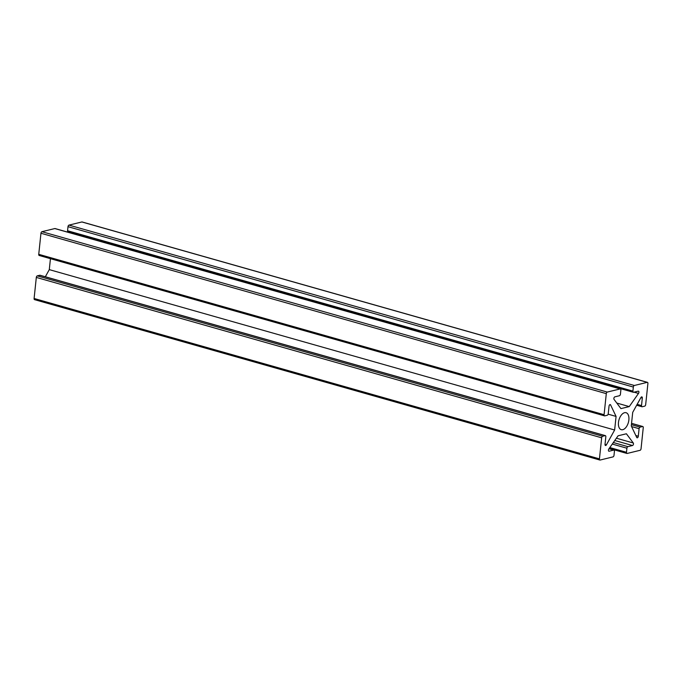 <?xml version="1.0" encoding="UTF-8"?>
<svg xmlns="http://www.w3.org/2000/svg" width="682" height="682" viewBox="0 0 682 682"><rect width="100%" height="100%" fill="white"/><g stroke="black" fill="none" stroke-linecap="round" stroke-linejoin="round"><path stroke-width="1.02" d="M606.298 393.642L604.082 414.707A1.415 0.784 105.8 0 0 604.533 415.858A1.415 0.784 105.8 0 0 604.772 415.858L607.27 415.253A1.415 0.784 105.8 0 0 608.242 413.693L609.035 406.148A1.415 0.784 -74.2 0 1 610.254 404.588A1.415 0.784 -74.2 0 1 610.595 404.912L616.068 416.421L614.635 430.018L606.4 444.86A1.415 0.784 -74.2 0 1 605.471 445.499A1.415 0.784 -74.2 0 1 605.028 444.34L605.821 436.795A1.415 0.784 105.8 0 0 605.369 435.645A1.415 0.784 105.8 0 0 605.13 435.645L602.632 436.25A1.415 0.784 105.8 0 0 601.66 437.81L599.444 458.875A1.415 0.784 105.8 0 0 599.887 460.035A1.415 0.784 105.8 0 0 600.134 460.035L613.024 456.889A1.415 0.784 105.8 0 0 614.005 455.329L614.431 451.254A1.415 0.784 105.8 0 0 613.988 450.103A1.415 0.784 105.8 0 0 613.74 450.094L609.12 451.22A1.415 0.784 -74.2 0 1 608.881 451.22A1.415 0.784 -74.2 0 1 608.421 450.333A1.415 0.784 -74.2 0 1 608.838 448.961L618.08 435.798L626.4 433.769L633.297 443.002A1.415 0.784 -74.2 0 1 633.382 444.451A1.415 0.784 -74.2 0 1 632.504 445.525L627.883 446.65A1.415 0.784 105.8 0 0 626.911 448.219L626.485 452.294A1.415 0.784 105.8 0 0 626.928 453.445A1.415 0.784 105.8 0 0 627.176 453.445L640.066 450.308A1.415 0.784 105.8 0 0 641.046 448.747L643.254 427.682A1.415 0.784 105.8 0 0 642.811 426.523A1.415 0.784 105.8 0 0 642.572 426.523L640.074 427.137A1.415 0.784 105.8 0 0 639.094 428.697L638.301 436.241A1.415 0.784 -74.2 0 1 637.09 437.801A1.415 0.784 -74.2 0 1 636.749 437.477L631.276 425.96L632.708 412.371L640.944 397.521A1.415 0.784 -74.2 0 1 641.873 396.89A1.415 0.784 -74.2 0 1 642.316 398.041L641.523 405.585A1.415 0.784 105.8 0 0 641.975 406.745A1.415 0.784 105.8 0 0 642.214 406.745L644.712 406.14A1.415 0.784 105.8 0 0 645.683 404.579L647.9 383.514A1.415 0.784 105.8 0 0 647.457 382.355A1.415 0.784 105.8 0 0 647.209 382.355L634.311 385.492A1.415 0.784 105.8 0 0 633.339 387.052L632.913 391.136A1.415 0.784 105.8 0 0 633.356 392.286A1.415 0.784 105.8 0 0 633.604 392.286L638.216 391.161A1.415 0.784 -74.2 0 1 638.463 391.17A1.415 0.784 -74.2 0 1 638.923 392.056A1.415 0.784 -74.2 0 1 638.505 393.429L629.256 406.591L620.935 408.612L614.047 399.388A1.415 0.784 -74.2 0 1 613.962 397.938A1.415 0.784 -74.2 0 1 614.84 396.856L619.452 395.731A1.415 0.784 105.8 0 0 620.432 394.17L620.859 390.095A1.415 0.784 105.8 0 0 620.415 388.936A1.415 0.784 105.8 0 0 620.168 388.936L607.27 392.073A1.415 0.784 105.8 0 0 606.298 393.642L40.954 233.253L38.746 254.318A1.415 0.784 105.8 0 0 39.189 255.477A1.415 0.784 105.8 0 0 39.428 255.477M608.148 414.179L616.068 416.421M50.442 258.666L49.292 269.629L614.635 430.018M49.292 269.629L45.336 276.764M40.238 275.383A1.415 0.784 105.8 0 0 40.025 275.255A1.415 0.784 105.8 0 0 39.786 275.255L37.288 275.86A1.415 0.784 105.8 0 0 36.317 277.421L34.1 298.486L599.444 458.875M647.209 382.355L81.866 221.965L68.976 225.111A1.415 0.784 105.8 0 0 67.995 226.671L67.569 230.746A1.415 0.784 105.8 0 0 68.012 231.897A1.415 0.784 105.8 0 0 68.26 231.906M616.784 403.053L629.256 406.591M55.276 228.675A1.415 0.784 105.8 0 0 55.072 228.555A1.415 0.784 105.8 0 0 54.824 228.555L41.934 231.692L607.27 392.073M628.872 419.924A8.823 4.876 -74.2 0 1 621.268 429.677A8.823 4.876 -74.2 0 1 618.975 419.865A8.823 4.876 -74.2 0 1 626.076 412.712A8.823 4.876 -74.2 0 1 628.872 419.924M40.954 233.253A1.415 0.784 -74.2 0 1 41.934 231.692M81.866 221.965A1.415 0.784 -74.2 0 1 82.113 221.965A1.415 0.784 -74.2 0 1 82.317 222.093M34.791 299.645A1.415 0.784 -74.2 0 1 34.543 299.645A1.415 0.784 -74.2 0 1 34.1 298.486M38.746 254.318L604.082 414.707M609.793 404.682L610.595 404.912M605.011 444.468L606.4 444.86M39.786 275.255L605.13 435.645M37.288 275.86L602.632 436.25M36.317 277.421L601.66 437.81M608.983 448.747L613.74 450.094M608.676 451.092L609.12 451.22M616.392 438.211L633.297 443.002M614.78 440.504L632.504 445.525M613.357 442.533L627.883 446.65M612.274 444.059L626.911 448.219M609.819 447.562L626.485 452.294M631.549 423.394L642.572 426.523M631.413 424.673L640.074 427.137M631.558 426.557L639.094 428.697M635.82 435.534L638.301 436.241M640.884 397.64L642.316 398.041M637.159 404.349L641.523 405.585M68.976 225.111L634.311 385.492M67.995 226.671L633.339 387.052M67.569 230.746L632.913 391.136M634.081 392.176L638.505 393.429M54.824 228.555L620.168 388.936M39.189 255.477L604.533 415.858M40.025 275.255L605.369 435.645M609.026 448.688L613.988 450.103M609.214 448.424L626.928 453.445M631.558 423.334L642.811 426.523M636.664 405.236L641.975 406.745M68.012 231.897L633.356 392.286M55.072 228.555L620.415 388.936M82.113 221.965L647.457 382.355M34.543 299.645L599.887 460.035"/></g></svg>
